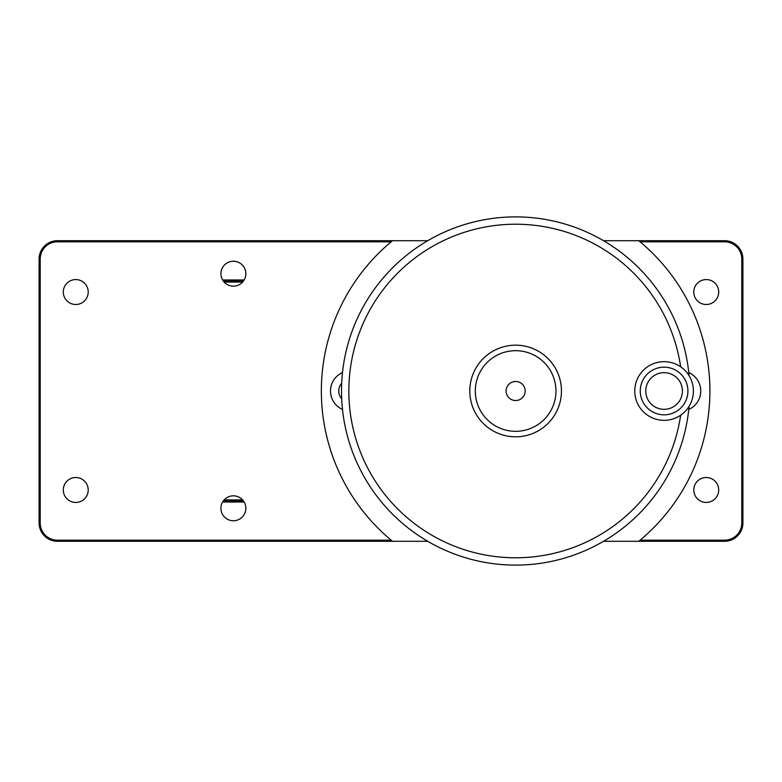 <?xml version="1.0" encoding="UTF-8"?>
<svg xmlns="http://www.w3.org/2000/svg" width="782" height="782" viewBox="0 0 782 782"><rect width="100%" height="100%" fill="white"/><g stroke="black" fill="none" stroke-linecap="round" stroke-linejoin="round"><path stroke-width="1.17" d="M689.069 375.643A174.112 174.112 0 0 0 515.631 216.888A174.112 174.112 0 0 0 341.509 391A174.112 174.112 0 0 0 515.631 565.112A174.112 174.112 0 0 0 689.069 406.357M680.653 366.797A166.781 166.781 0 0 0 515.631 224.219A166.781 166.781 0 0 0 348.84 391A166.781 166.781 0 0 0 515.631 557.781A166.781 166.781 0 0 0 680.653 415.203M342.487 372.574A20.156 20.156 0 0 0 342.487 409.426M341.685 383.18A11.916 11.916 0 0 0 341.685 398.82M603.548 240.709L724.572 240.709A18.328 18.328 0 0 1 742.9 259.038L742.9 522.962A18.328 18.328 0 0 1 724.572 541.291L603.548 541.291M427.715 541.291L57.428 541.291A18.328 18.328 0 0 1 39.1 522.962L39.1 259.038A18.328 18.328 0 0 1 57.428 240.709L427.715 240.709M392.515 240.709A194.278 194.278 0 0 0 392.515 541.291M638.747 541.291A194.278 194.278 0 0 0 638.747 240.709M688.766 409.426A20.156 20.156 0 0 0 688.766 372.574M555.953 391A40.322 40.322 0 0 0 515.631 350.678A40.322 40.322 0 0 0 475.309 391A40.322 40.322 0 0 0 515.631 431.322A40.322 40.322 0 0 0 555.953 391M469.806 391A45.815 45.815 0 0 1 515.631 345.175A45.815 45.815 0 0 1 561.447 391A45.815 45.815 0 0 1 515.631 436.815A45.815 45.815 0 0 1 469.806 391M525.162 391A9.531 9.531 0 0 1 515.631 400.531A9.531 9.531 0 0 1 506.101 391A9.531 9.531 0 0 1 515.631 381.469A9.531 9.531 0 0 1 525.162 391M680.154 399.817A18.328 18.328 0 0 0 672.911 374.93A18.328 18.328 0 0 0 648.024 382.183A18.328 18.328 0 0 0 655.267 407.07A18.328 18.328 0 0 0 680.154 399.817M661.768 372.818A18.328 18.328 0 0 1 682.266 388.683A18.328 18.328 0 0 1 666.411 409.182A18.328 18.328 0 0 1 645.912 393.317A18.328 18.328 0 0 1 661.768 372.818M661.073 367.364A23.822 23.822 0 0 1 687.72 387.98A23.822 23.822 0 0 1 667.105 414.636A23.822 23.822 0 0 1 640.458 394.02A23.822 23.822 0 0 1 661.073 367.364M660.379 361.91A29.325 29.325 0 0 1 693.175 387.286A29.325 29.325 0 0 1 667.799 420.09A29.325 29.325 0 0 1 635.004 394.715A29.325 29.325 0 0 1 660.379 361.91M640.077 540.186L724.572 540.186A17.224 17.224 0 0 0 741.795 522.962L741.795 259.038A17.224 17.224 0 0 0 724.572 241.814L640.077 241.814M391.186 241.814L57.428 241.814A17.224 17.224 0 0 0 40.205 259.038L40.205 522.962A17.224 17.224 0 0 0 57.428 540.186L391.186 540.186M75.756 304.491A12.463 12.463 0 0 0 88.219 292.028A12.463 12.463 0 0 0 75.756 279.565A12.463 12.463 0 0 0 63.293 292.028A12.463 12.463 0 0 0 75.756 304.491M233.378 286.163A12.463 12.463 0 0 0 245.841 273.7A12.463 12.463 0 0 0 233.378 261.237A12.463 12.463 0 0 0 220.915 273.7A12.463 12.463 0 0 0 233.378 286.163M706.244 304.491A12.463 12.463 0 0 0 718.707 292.028A12.463 12.463 0 0 0 706.244 279.565A12.463 12.463 0 0 0 693.781 292.028A12.463 12.463 0 0 0 706.244 304.491M706.244 502.435A12.463 12.463 0 0 0 718.707 489.972A12.463 12.463 0 0 0 706.244 477.509A12.463 12.463 0 0 0 693.781 489.972A12.463 12.463 0 0 0 706.244 502.435M233.378 520.763A12.463 12.463 0 0 0 245.841 508.3A12.463 12.463 0 0 0 233.378 495.837A12.463 12.463 0 0 0 220.915 508.3A12.463 12.463 0 0 0 233.378 520.763M75.756 502.435A12.463 12.463 0 0 0 88.219 489.972A12.463 12.463 0 0 0 75.756 477.509A12.463 12.463 0 0 0 63.293 489.972A12.463 12.463 0 0 0 75.756 502.435M222.606 279.976L244.15 279.976M223.3 281.031L243.456 281.031M224.16 282.087L242.596 282.087M244.15 502.024L222.606 502.024M243.456 500.969L223.3 500.969M242.596 499.913L224.16 499.913M724.572 241.814L724.572 240.709M57.428 240.709L57.428 241.814M39.1 259.038L40.205 259.038M741.795 259.038L742.9 259.038M39.1 522.962L40.205 522.962M741.795 522.962L742.9 522.962M57.428 541.291L57.428 540.186M724.572 540.186L724.572 541.291"/></g></svg>

